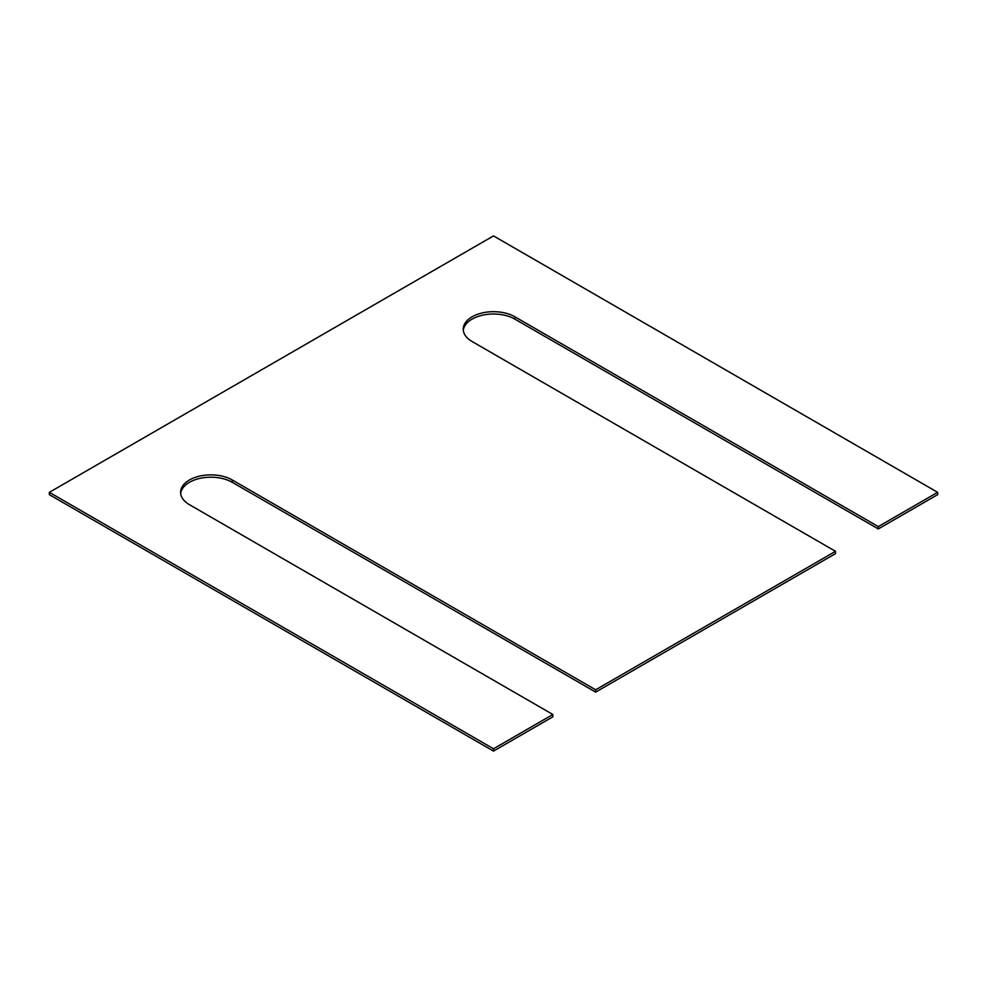 <?xml version="1.0" encoding="UTF-8"?>
<svg xmlns="http://www.w3.org/2000/svg" width="987" height="987" viewBox="0 0 987 987"><rect width="100%" height="100%" fill="white"/><g stroke="black" fill="none" stroke-linecap="round" stroke-linejoin="round"><path stroke-width="1.48" d="M552.856 714.489L189.455 504.69A30.264 17.47 0 0 1 180.596 492.34A30.264 17.47 0 0 1 199.275 476.19A30.264 17.47 0 0 1 232.253 479.978L595.654 689.79L835.495 551.314L472.094 341.514A30.264 17.47 0 0 1 463.236 329.152A30.264 17.47 0 0 1 481.915 313.015A30.264 17.47 0 0 1 514.906 316.802L878.294 526.602L937.65 492.34L493.5 235.905L49.35 492.34L49.35 494.66L493.5 751.095L552.856 716.821L552.856 714.489L493.5 748.763L493.5 751.095M49.35 492.34L493.5 748.763M232.253 479.978L232.253 482.31A30.264 17.47 0 0 0 200.213 478.313A30.264 17.47 0 0 0 180.658 493.5M232.253 482.31L595.654 692.109L835.495 553.645L835.495 551.314M595.654 689.79L595.654 692.109M514.906 316.802L514.906 319.134A30.264 17.47 0 0 0 482.853 315.124A30.264 17.47 0 0 0 463.298 330.324M514.906 319.134L878.294 528.933L937.65 494.66L937.65 492.34M878.294 526.602L878.294 528.933"/></g></svg>
